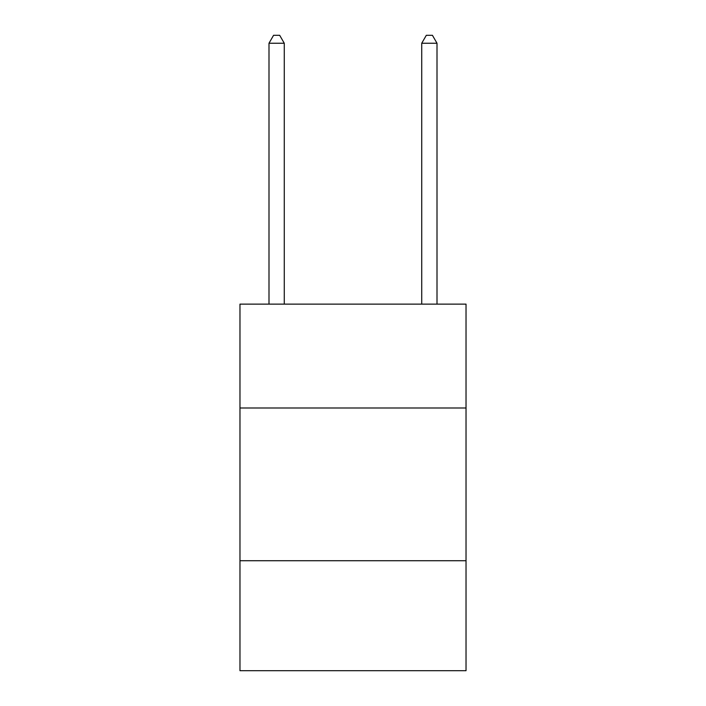 <?xml version="1.0" encoding="UTF-8"?>
<svg xmlns="http://www.w3.org/2000/svg" width="706" height="706" viewBox="0 0 706 706"><rect width="100%" height="100%" fill="white"/><g stroke="black" fill="none" stroke-linecap="round" stroke-linejoin="round"><path stroke-width="1.06" d="M466.031 407.989L466.031 304.127L239.969 304.127L239.969 407.989L466.031 407.989L466.031 670.7L239.969 670.7L239.969 407.989M466.031 560.723L239.969 560.723M284.271 304.127L284.271 43.242L268.995 43.242L268.995 304.127M268.995 43.242L273.575 35.3L279.682 35.3L284.271 43.242M437.005 304.127L437.005 43.242L421.729 43.242L421.729 304.127M421.729 43.242L426.318 35.3L432.425 35.3L437.005 43.242"/></g></svg>
